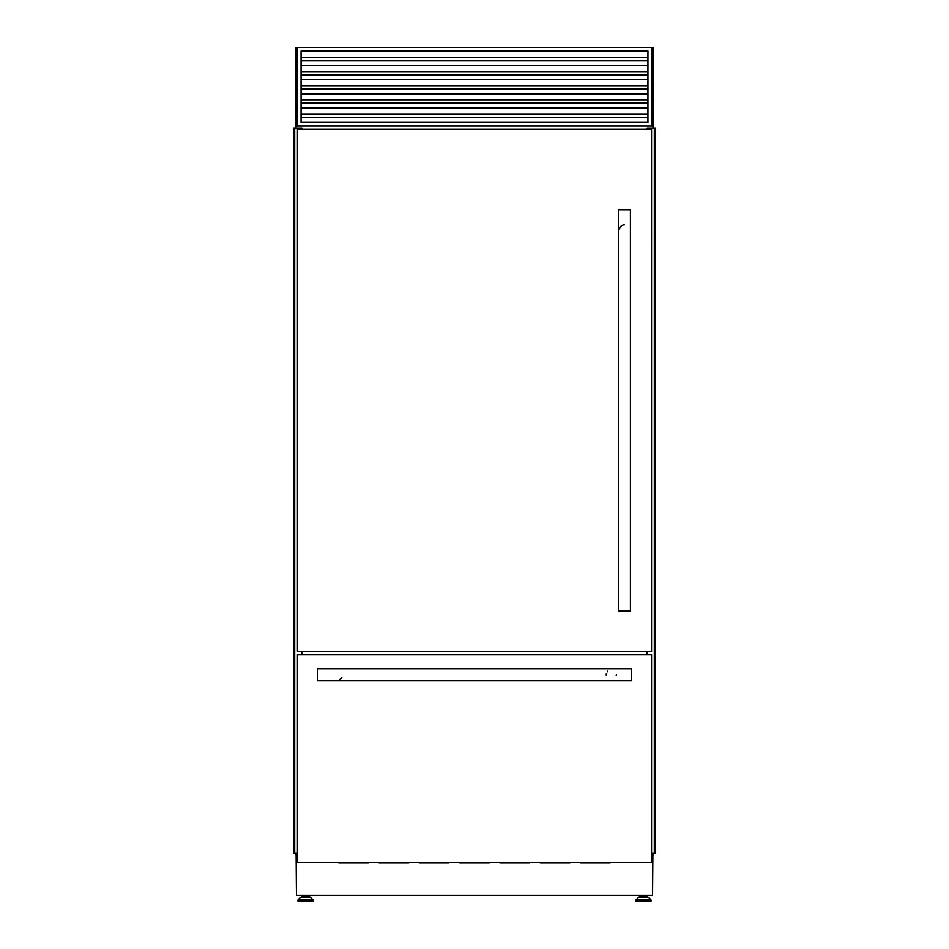<?xml version="1.0" encoding="UTF-8"?>
<svg xmlns="http://www.w3.org/2000/svg" width="949" height="949" viewBox="0 0 949 949"><rect width="100%" height="100%" fill="white"/><g stroke="black" fill="none" stroke-linecap="round" stroke-linejoin="round"><path stroke-width="1.42" d="M654.834 853.08L654.834 128.02L655.593 128.02L655.593 853.08L654.3 853.08L654.312 128.02L647.076 128.02L647.076 129.23L647.076 128.02M654.834 128.02L654.3 853.08L651.56 853.08M654.751 853.08L654.751 128.02M647.182 654.585L647.182 651.358M647.182 129.23L647.182 128.02M647.076 654.585L647.076 651.358L647.076 654.585M297.44 853.08L294.249 853.08L294.249 128.02L293.407 128.02L293.407 853.08L294.166 853.08L294.166 128.02M301.924 128.02L301.924 129.23L301.924 128.02L294.7 128.02L294.7 853.08L294.249 128.02M301.924 654.585L301.924 651.358L301.924 654.585M301.818 654.585L301.818 651.358M301.818 129.23L301.818 128.02M648.641 897.41L650.919 899.759L636.091 899.759L638.369 897.41L648.641 897.41L646.862 897.232L646.862 895.927L640.16 895.927L640.16 897.232L638.807 897.232L643.505 897.232L640.16 897.232M648.214 897.232L643.505 897.232M650.492 901.55L635.925 900.945L651.097 900.945L650.492 901.55M302.138 897.232L302.138 895.927L308.84 895.927L308.84 897.232L310.193 897.232L300.786 897.232L305.495 897.232M305.495 901.55L313.075 900.945L297.903 900.945L305.495 901.55M647.633 895.381L647.633 897.232M651.56 47.45L652.971 47.45L652.971 126.015L651.56 126.015L651.56 47.45L296.029 47.45L296.029 126.015L652.971 126.015L652.971 128.02M652.971 853.08L652.971 855.096L651.56 855.096M296.432 894.172L296.112 855.096M297.44 47.45L297.44 126.015L296.029 126.015L296.029 128.02M296.029 853.08L296.029 855.096L297.44 855.096M652.888 855.096L652.568 894.172M309.623 895.381L309.623 897.232M301.367 895.381L301.367 897.232M639.377 895.381L639.377 897.232M301.058 122.385L301.058 51.08L647.942 51.08L647.942 122.385L301.058 122.385M647.942 57.521L301.058 57.521M647.942 60.902L301.058 60.902M647.942 71.626L301.058 71.626M647.942 75.007L301.058 75.007M647.942 85.718L301.058 85.718M647.942 89.099L301.058 89.099M647.942 99.823L301.058 99.823M647.942 103.204L301.058 103.204M647.942 113.927L301.058 113.927M647.942 117.308L301.058 117.308M610.776 862.475A1.613 1.613 0 0 1 609.863 862.748L580.859 862.748A1.613 1.613 0 0 1 579.946 862.475M570.491 862.475A1.613 1.613 0 0 1 569.578 862.748L540.574 862.748A1.613 1.613 0 0 1 539.661 862.475M530.206 862.475A1.613 1.613 0 0 1 529.293 862.748L500.289 862.748A1.613 1.613 0 0 1 499.376 862.475M369.054 862.475A1.613 1.613 0 0 1 368.141 862.748L339.137 862.748A1.613 1.613 0 0 1 338.224 862.475M409.339 862.475A1.613 1.613 0 0 1 408.426 862.748L379.422 862.748A1.613 1.613 0 0 1 378.509 862.475M449.624 862.475A1.613 1.613 0 0 1 448.711 862.748L419.707 862.748A1.613 1.613 0 0 1 418.794 862.475M489.909 862.475A1.613 1.613 0 0 1 489.008 862.748L459.992 862.748A1.613 1.613 0 0 1 459.091 862.475M652.568 855.096L652.568 895.381L296.432 895.381L296.432 855.096M616.316 674.727A5.042 5.042 0 0 1 616.198 675.771M606.269 675.261A5.042 5.042 0 0 1 606.352 673.695M341.854 677.61A5.042 5.042 0 0 1 339.695 679.365M317.583 674.727L317.583 680.777L631.417 680.777L631.417 668.689L317.583 668.689L317.583 674.727M297.44 862.475L297.44 654.585L651.56 654.585L651.56 862.475L297.44 862.475M607.146 671.856A5.042 5.042 0 0 1 607.751 671.133M624.371 611.073L630.409 611.073L630.409 209.812L618.333 209.812L618.333 611.073L624.371 611.073M297.44 651.358L297.44 129.23L651.56 129.23L651.56 651.358L297.44 651.358M619.448 228.911A5.042 5.042 0 0 1 624.371 224.913M654.656 853.08L654.656 128.02M294.344 853.08L294.344 128.02M650.919 899.759L635.925 900.186L635.925 900.945M310.631 897.41L312.909 899.759L298.081 899.759L300.358 897.41L310.193 897.232M298.081 899.759L313.075 900.186L313.075 900.945M647.942 51.566L301.058 51.566M647.942 51.424L301.058 51.424M647.942 65.659L301.058 65.659M647.942 65.517L301.058 65.517M647.942 79.763L301.058 79.763M647.942 79.621L301.058 79.621M647.942 93.868L301.058 93.868M647.942 93.726L301.058 93.726M647.942 107.961L301.058 107.961M647.942 107.818L301.058 107.818M651.097 900.186L651.097 900.945M297.903 900.186L297.903 900.945M647.942 51.365L301.058 51.365M647.942 65.457L301.058 65.457M647.942 79.562L301.058 79.562M647.942 93.666L301.058 93.666M647.942 107.759L301.058 107.759"/></g></svg>
